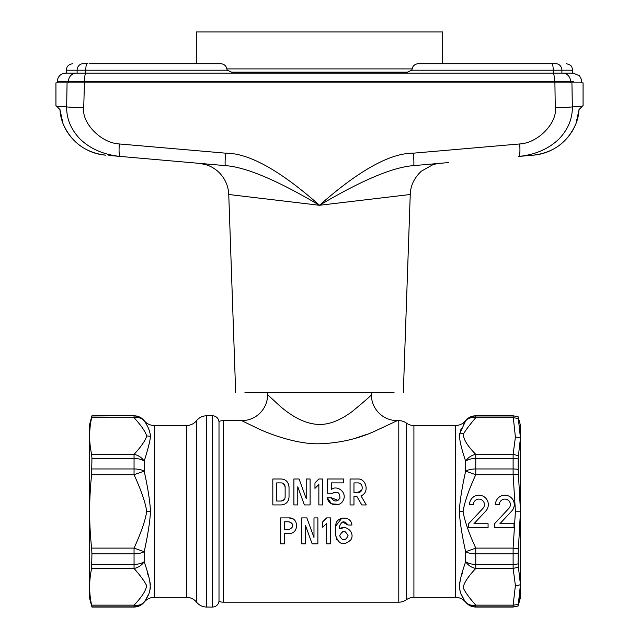 <?xml version="1.0" encoding="UTF-8"?>
<svg xmlns="http://www.w3.org/2000/svg" width="639" height="639" viewBox="0 0 639 639"><rect width="100%" height="100%" fill="white"/><g stroke="black" fill="none" stroke-linecap="round" stroke-linejoin="round"><path stroke-width="0.96" d="M465.647 602.002A12.964 12.94 -0 0 0 475.767 606.858L475.767 605.149A12.964 10.583 -35.4 0 1 465.647 602.002L465.647 602.002C457.572 590.883 457.732 584.821 465.647 561.713L465.647 551.713C461.997 535.282 459.888 521.855 459.313 511.416C459.88 500.992 461.997 487.565 465.647 471.127L465.647 461.118C461.198 448.003 459.161 438.961 459.529 433.985L465.647 420.829L463.155 424.935M462.588 572.36L461.765 575.012M460.32 579.948L459.545 583.559M459.353 587.377L460.184 591.45M461.614 594.965L463.395 598.32M461.334 428.465L460.192 431.357M459.529 433.985A12.964 11.039 20.4 0 1 463.539 433.785C466.198 429.456 470.28 424.088 475.767 417.69L475.767 415.973L513.117 415.973L515.409 437.108L513.117 454.385L513.117 474.721L475.767 474.721L475.767 454.385L513.117 454.385L518.421 455.695L520.458 438.011L518.157 416.995A12.964 12.94 180 0 0 513.117 415.973L475.767 415.973A12.964 12.94 0 0 0 465.647 420.829A12.964 10.583 35.4 0 1 475.767 417.69L513.117 417.69L518.437 418.465M475.767 606.858L513.117 606.858A12.964 12.94 180 0 0 518.157 605.836L520.45 584.645L518.421 567.136L513.117 568.446L515.409 585.556L513.117 605.149L475.767 605.149C469.266 597.832 465.072 592.026 463.187 587.728C463.85 583.048 468.044 576.626 475.767 568.446L475.767 553.869L513.117 553.869L513.117 568.446L475.767 568.446A12.964 10.583 35.4 0 1 465.647 561.713A12.964 7.189 0 0 0 475.767 564.405L513.117 564.405A12.964 7.189 180 0 0 518.157 563.838L518.157 553.414L520.466 511.192L518.157 469.417A12.964 5.759 180 0 0 513.117 468.962L475.767 468.962A12.964 5.759 0 0 0 465.647 471.127L475.767 474.721C468.667 490.233 464.449 502.462 463.107 511.416C464.393 520.242 468.619 532.479 475.767 548.11L513.117 548.11L513.117 553.869A12.964 5.759 180 0 0 518.157 553.414M465.647 551.713L475.767 548.11L475.767 553.869A12.964 5.759 0 0 1 465.647 551.713M485.8 511.016A9.401 9.401 0 0 0 482.373 495.864A9.401 9.401 0 0 0 469.521 504.61L473.411 504.61A5.511 5.511 0 0 1 480.943 499.482A5.511 5.511 0 0 1 482.956 508.364L468.627 523.732L468.627 527.622L488.076 527.622L488.076 523.732L473.946 523.732L485.8 511.016M511.735 511.016A9.401 9.401 0 0 0 508.309 495.864A9.401 9.401 0 0 0 495.457 504.61L499.347 504.61A5.511 5.511 0 0 1 506.879 499.482A5.511 5.511 0 0 1 508.892 508.364L494.562 523.732L494.562 527.622L514.012 527.622L514.012 523.732L499.882 523.732L511.735 511.016M518.421 455.695L518.157 458.994A12.964 7.189 180 0 0 513.117 458.427L475.767 458.427A12.964 7.189 0 0 0 465.647 461.118A12.964 10.583 -35.4 0 1 475.767 454.385C466.965 445.351 462.892 438.482 463.539 433.785M413.912 597.321L455.519 597.321C459.633 597.409 463.003 599.031 465.647 602.186C468.283 605.341 471.654 606.962 475.767 607.05L513.117 607.05L518.157 606.028L520.489 597.321L520.489 425.51L518.157 416.804L513.117 415.781L475.767 415.781C471.654 415.869 468.283 417.491 465.647 420.646L465.647 420.646C463.003 423.801 459.633 425.422 455.519 425.51L413.912 425.51L413.912 597.321A12.964 12.964 180 0 0 406.348 599.757A12.964 12.964 180 0 1 398.792 602.186L223.402 602.186L223.402 420.646L241.694 420.646L257.349 428.266C271.367 434.967 298.453 444.464 319.5 443.762C338.838 443.154 356.905 439.137 373.703 431.7L397.059 420.774M518.157 458.994L518.157 469.417M518.421 567.136L518.157 563.838M520.458 585.044L520.45 587.409M519.739 596.81L518.78 602.681M520.45 438.394L520.402 440.191M519.627 425.199L520.45 438.194M371.371 392.761L371.371 394.71C372.273 394.543 365.804 400.214 351.961 411.724C340.052 420.374 329.237 424.608 319.5 424.432C307.415 424.336 294.443 418.409 280.569 406.644L267.629 394.71L267.629 392.761M413.912 425.51A12.964 12.964 -0 0 1 406.348 423.074A12.964 12.964 -0 0 0 398.792 420.646L397.306 420.646A25.935 25.935 48.5 0 1 371.371 394.71M281.248 504.93L272.821 504.93L272.821 478.994L281.248 478.994C285.849 479.346 288.445 481.942 289.028 486.782L289.028 497.15C288.564 501.887 285.968 504.475 281.248 504.93C285.968 504.475 288.564 501.887 289.028 497.15M293.892 478.994L293.892 504.93L297.782 504.93L297.782 486.806L304.38 504.93L310.099 504.93L310.099 478.994L306.209 478.994L306.209 498.596L299.076 478.994L293.892 478.994M314.963 482.884L314.963 488.388L318.853 484.498L318.853 504.93L322.743 504.93L322.743 478.994L318.853 478.994L314.963 482.884L318.853 478.994M332.536 493.26L327.384 493.26L327.384 478.994L343.59 478.994L343.59 482.884L331.274 482.884L331.274 489.338C337.672 484.721 347.121 492.749 343.383 499.986C340.483 507.51 328.166 505.84 327.384 497.797L331.361 497.797C333.981 501.879 336.817 502.038 339.884 498.292C340.084 492.661 337.632 490.984 332.536 493.26L334.269 492.198M357.528 479.01C366.411 478.22 369.765 492.741 361.003 495.8C369.773 492.749 366.387 478.196 357.528 479.01L350.076 479.01L350.076 504.946L353.966 504.946L353.966 496.519L356.921 496.519L361.794 504.946L366.283 504.946L361.003 495.8L366.283 504.946M280.601 517.902L289.028 517.902C299.124 517.382 298.964 534.028 289.028 533.461L284.491 533.461L284.491 543.837L280.601 543.837L280.601 517.902M301.672 517.902L301.672 543.837L305.562 543.837L305.562 525.713L312.159 543.837L317.879 543.837L317.879 517.902L313.989 517.902L313.989 537.495L306.856 517.902L301.672 517.902M322.743 521.791L322.743 527.295L326.633 523.405L326.633 543.837L330.523 543.837L330.523 517.902L326.633 517.902L322.743 521.791M326.633 523.405L322.743 527.295M341.833 518.157L335.771 526.001C335.259 516.152 351.25 515.202 351.921 525.034L347.975 525.034C344.645 520.553 341.873 520.881 339.66 526.001L339.66 528.804C346.186 524.252 355.348 532.798 350.883 539.803C343.918 546.081 338.878 544.724 335.771 535.73L337.009 540.035M335.771 526.001L335.771 535.73M366.57 434.488L355.156 438.298M260.768 429.783L260.225 429.544M242.109 420.853L241.694 420.646A25.935 25.935 -48.5 0 0 267.629 394.71M282.813 408.481L280.385 406.492M223.402 602.186A12.964 12.964 -0 0 1 219.001 601.419L219.001 421.413A12.964 12.964 180 0 1 223.402 420.646M219.001 422.267A6.486 6.486 0 0 0 212.523 415.781L206.693 415.781A12.964 12.964 0 0 0 196.572 420.646A12.964 12.964 -0 0 1 186.452 425.51L154.303 425.51L154.303 597.321C150.189 597.409 146.818 599.031 144.182 602.186L144.182 602.002A12.964 10.583 -144.6 0 1 134.054 605.149L134.054 606.858A12.964 12.94 180 0 0 144.182 602.002L144.182 602.186C141.538 605.341 138.168 606.962 134.054 607.05L91.936 607.05L89.332 597.321L89.332 425.51L91.936 415.781L134.054 415.781L91.936 415.973L91.625 417.69C88.989 429.919 88.989 442.148 91.625 454.385L91.936 458.427L134.054 458.427L134.054 474.721C141.275 490.528 145.492 502.765 146.714 511.416C145.42 520.242 141.203 532.479 134.054 548.11L134.054 568.446C140.404 575.675 144.582 581.362 146.571 585.524C146.235 590.204 142.058 596.746 134.054 605.149L91.625 605.149L91.936 606.858L134.054 606.858M219.001 600.564A6.486 6.486 0 0 1 212.523 607.05L206.693 607.05L206.693 415.781M186.452 425.51L186.452 597.321A12.964 12.964 180 0 1 196.572 602.186A12.964 12.964 0 0 0 206.693 607.05M186.452 597.321L154.303 597.321M144.182 420.829A12.964 12.94 180 0 0 134.054 415.973L134.054 417.69A12.964 10.583 144.6 0 1 144.182 420.829L144.182 420.829C147.833 425.838 149.941 431.045 150.508 436.461C149.981 441.325 147.873 449.544 144.182 461.118L144.182 471.127C147.849 487.685 149.957 501.112 150.508 511.416C149.957 521.72 147.849 535.155 144.182 551.713L134.054 548.11L91.625 548.11L91.936 553.869L134.054 553.869A12.964 5.759 180 0 0 144.182 551.713L144.182 561.713C151.922 584.557 152.449 590.588 144.182 602.002M91.625 417.69L134.054 417.69C141.235 425.558 145.452 431.66 146.714 435.982A12.964 11.23 179.5 0 1 150.508 436.461L150.389 434.624M149.574 431.181L148.184 427.81M146.419 598.328L148.208 594.965M149.614 591.522L150.453 587.576M150.405 584.477L149.63 580.428M148.184 575.412L147.242 572.36M91.625 605.149C88.989 592.912 88.989 580.683 91.625 568.446L91.936 553.869M91.625 548.11C88.989 523.645 88.989 499.187 91.625 474.721L91.936 458.427M91.936 564.405L134.054 564.405A12.964 7.189 180 0 0 144.182 561.713A12.964 10.583 144.6 0 1 134.054 568.446L91.625 568.446M146.714 435.982C145.468 440.399 141.243 446.533 134.054 454.385L134.054 458.427A12.964 7.189 180 0 1 144.182 461.118A12.964 10.583 -144.6 0 0 134.054 454.385L91.625 454.385M91.936 468.962L134.054 468.962A12.964 5.759 180 0 1 144.182 471.127L134.054 474.721L91.625 474.721M289.028 486.782L287.806 482.589M281.248 501.04L276.711 501.04L276.711 482.884L281.248 482.884C283.564 483.068 284.858 484.37 285.138 486.782L285.138 497.15C284.898 499.522 283.604 500.816 281.248 501.04L284.347 499.498M283.365 483.515L285.138 486.782M276.711 482.884L281.248 482.884M327.384 497.797L331.481 503.796L338.718 504.379M333.231 488.452L331.274 489.338M338.063 500.385L331.361 497.797M361.89 489.921L357.528 492.629C363.823 493.02 363.719 482.477 357.528 482.9L353.966 482.9L353.966 492.629L357.528 492.629M292.989 518.98L289.028 517.902M289.028 521.791C294.036 524.387 294.036 526.983 289.028 529.571L284.491 529.571L284.491 521.791L289.028 521.791L292.127 523.333M342.624 521.983L347.975 525.034M344.094 527.63L339.66 528.804M342.624 531.704L345.14 531.712M348.087 535.73C345.276 541.209 342.464 541.209 339.66 535.73C342.464 541.201 345.276 541.201 348.087 535.73C345.276 530.274 342.464 530.274 339.66 535.73M443.578 63.716L442.691 63.716L442.691 31.95L196.309 31.95L196.309 63.716L195.422 63.716M231.59 72.151L227.308 70.202L231.59 72.151L407.41 72.151L411.692 70.202L412.195 68.908C412.69 66.073 414.535 64.347 417.722 63.716L551.098 63.716M89.684 63.716L221.278 63.716C224.465 64.347 226.31 66.073 226.805 68.908L227.308 70.202L226.805 68.908L412.195 68.908M549.316 63.716L556.481 63.716M82.519 63.716L87.902 63.716M77.095 73.118L77.095 70.202L66.312 70.202L66.312 73.118L65.665 73.118L573.335 73.118L572.688 73.118L572.688 70.202L553.19 70.202A6.486 1.182 -90 0 0 552.008 63.716M394.111 392.761L244.889 392.761M319.5 205.279L228.906 194.52L319.5 205.279L410.094 194.52L319.5 205.279C361.778 180.27 393.137 167.051 413.585 165.637A12.964 0.895 -95 0 0 413.393 153.168C390.245 153.025 358.942 170.389 319.5 205.279C277.23 180.27 245.863 167.059 225.415 165.637L225.415 165.637A12.964 0.895 -85 0 1 225.607 153.168C248.755 153.025 280.058 170.389 319.5 205.279M235.679 392.761L228.754 194.504L238.523 195.662M108.878 155.437L225.415 165.637M114.621 155.94L155.149 159.486M190.222 162.554L221.589 165.301M59.994 109.596L55.936 105.539L59.994 109.596C61.04 132.489 80.818 153.344 105.866 155.173C85.546 152.801 71.264 142.289 63.021 123.631L59.93 109.525L63.021 123.631C71.264 142.289 85.546 152.801 105.866 155.173M56.671 106.274L66.656 106.905A22.692 0.863 0.8 0 0 83.717 107.695L84.484 81.552L573.335 81.552M65.665 81.552L57.238 81.552L57.238 82.846L55.936 82.846L67.071 82.846L66.656 106.905C66.496 118.718 70.945 129.413 79.995 138.975C90.307 148.895 103.71 154.71 120.196 156.427A12.964 1.957 -85 0 1 119.317 143.959C100.251 142.96 81.457 122.185 83.717 107.695M86.009 73.118L76.289 73.118A8.427 7.844 90 0 0 68.445 81.552L84.484 81.552A8.427 1.526 90 0 1 86.009 73.118L552.991 73.118A8.427 1.526 90 0 1 554.516 81.552L554.516 82.846L583.064 82.846L581.762 82.846L581.578 79.779L579.525 75.825L573.335 73.118M552.991 73.118L562.711 73.118A8.427 7.844 90 0 1 570.555 81.552L570.555 82.846L571.929 82.846L572.344 106.905C572.496 118.774 568.031 129.477 558.957 139.022C548.597 148.935 535.218 154.734 518.804 156.427L533.134 155.173L518.804 156.427A12.964 1.957 -95 0 0 519.683 143.959C538.805 142.952 557.567 122.105 555.283 107.695L554.9 82.846L67.071 82.846L68.445 82.846L68.445 81.552L57.238 81.552C57.734 76.432 60.545 73.621 65.665 73.118M555.283 107.695A22.692 0.871 179.2 0 0 572.344 106.905L582.329 106.274L583.064 105.539L579.006 109.596L582.329 106.274M403.321 392.761L410.246 194.504L400.477 195.662M414.12 165.589L448.754 162.554M119.317 143.959L225.607 153.168M519.683 143.959L413.393 153.168M524.379 155.94L533.134 155.173C558.182 153.344 577.96 132.489 579.006 109.596L579.006 109.596M533.134 155.173C553.454 152.801 567.736 142.289 575.979 123.631L579.07 109.525L575.979 123.631C567.736 142.289 553.454 152.801 533.134 155.173L530.122 155.437M455.519 425.51L455.519 597.321M518.421 604.462L513.117 605.149L513.117 606.858M518.421 474.09L513.117 474.721L515.417 511.2L513.117 548.11L518.421 548.741M459.313 511.416L463.107 511.416M520.458 438.011A12.964 11.23 -179.1 0 0 515.409 437.108M398.792 420.646L398.792 602.186M406.348 423.074L406.348 599.757M212.523 415.781L212.523 607.05M196.572 602.186L196.572 420.646M150.508 511.416L146.714 511.416M134.054 415.973L134.054 415.781C138.168 415.869 141.538 417.491 144.182 420.646C146.818 423.801 150.189 425.422 154.303 425.51M520.45 584.645A12.964 11.23 179 0 1 515.409 585.556M520.466 511.192L515.417 511.2M411.692 70.202L553.19 70.202L553.19 73.189M85.81 73.189L85.81 70.202L227.308 70.202M561.905 73.118L561.905 70.202A6.486 6.023 -90 0 0 555.882 63.716M72.798 63.716C67.606 64.459 66.887 67.606 66.911 67.486L66.312 70.202L85.81 70.202A6.486 1.182 -90 0 1 86.992 63.716M77.095 70.202A6.486 6.023 -90 0 1 83.118 63.716M561.905 70.202L572.688 70.202L571.833 66.991C571.761 67.343 571.889 64.835 566.202 63.716M228.754 194.504C228.371 186.253 225.335 179.12 219.664 173.097C215.718 169.063 211.054 166.22 205.662 164.582L199.184 163.336M199.144 163.336L198.577 163.288M55.936 82.846L55.936 105.539M583.064 105.539L583.064 82.846M410.246 194.504C410.526 185.637 414.24 177.858 421.389 171.156L432.795 164.75C437.348 163.328 441.461 163.225 439.824 163.336"/></g></svg>

